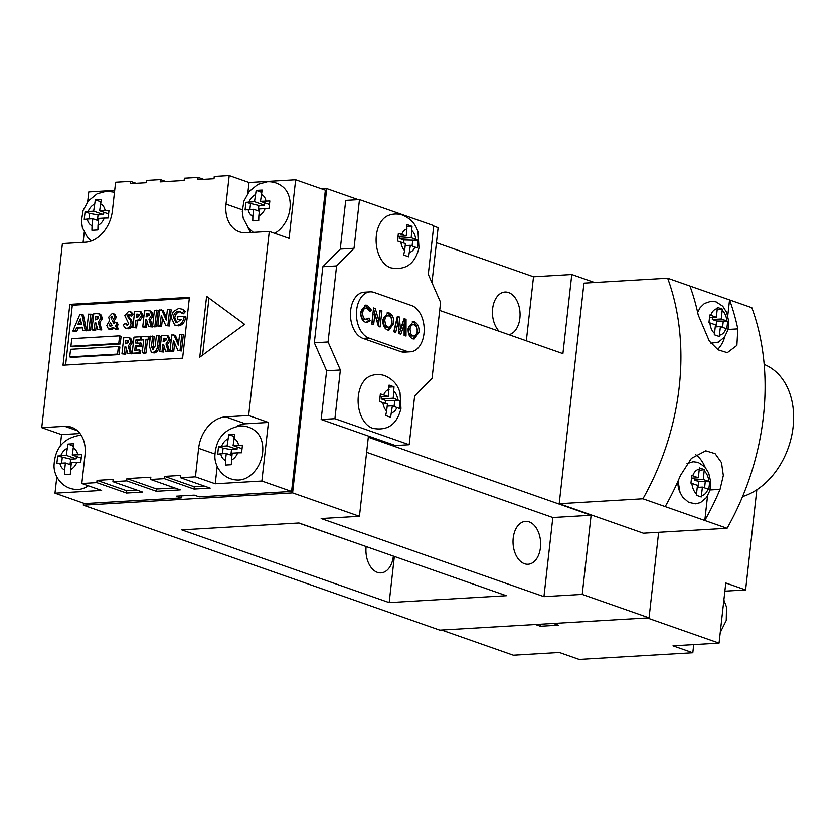 <?xml version="1.0" encoding="UTF-8"?>
<svg xmlns="http://www.w3.org/2000/svg" width="835" height="835" viewBox="0 0 835 835"><rect width="100%" height="100%" fill="white"/><g stroke="black" fill="none" stroke-linecap="round" stroke-linejoin="round"><path stroke-width="1.25" d="M692.82 652.73L579.198 659.399L559.398 652.459L513.358 655.172L441.569 630.008L535.454 624.496L540.402 626.229L558.344 625.175L553.386 623.442L647.271 617.921L719.06 643.086L673.01 645.789L692.82 652.73L693.728 644.568M724.884 591.149L745.603 589.928L725.792 582.987L719.06 643.086M745.603 589.928L756.834 489.738M540.631 624.183L540.402 626.229M742.576 496.585A70.286 52.073 -70.7 0 0 792.467 431.497A70.286 52.073 -70.7 0 0 764.161 364.446M689.95 286.008L667.666 278.201L583.957 283.117L559.21 503.714L643.378 533.21L727.087 528.294A220.868 163.629 -70.7 0 0 763.378 416.592A220.868 163.629 -70.7 0 0 751.834 307.697L689.95 286.008A220.868 163.629 109.3 0 1 698.217 314.993L709.301 341.014L718.121 349.834L727.306 352.683L736.887 345.408L737.816 328.875A220.868 163.629 -70.7 0 0 729.55 299.89L727.786 315.64M727.087 528.294L704.813 520.487A220.868 163.629 -70.7 0 0 720.052 489.362L723.329 475.449L721.503 462.59L715.104 453.635L705.784 450.796L691.432 458.342L680.452 475.48A220.868 163.629 109.3 0 1 665.203 506.605L642.929 498.787A220.868 163.629 -70.7 0 0 667.666 278.201M559.21 503.714L642.929 498.787M665.203 506.605L704.813 520.487L707.558 495.98M717.578 349.468A31.239 20.05 86.6 0 0 724.843 336.609M705.074 467.057A31.239 20.05 86.6 0 0 695.712 454.678M679.867 491.982A16.397 10.521 -93.4 0 1 677.884 481.419M710.762 315.296L716.336 317.248L717.296 308.689A13.277 8.517 86.6 0 0 710.762 315.296L709.813 314.993L708.957 322.602L709.917 322.894A13.277 8.517 86.6 0 0 714.52 333.405L714.29 334.741L719.238 336.474L720.428 326.589L726.784 328.844L727.264 325.034L727.64 321.235L716.607 321.005L712.318 319.502L721.283 318.98L722.306 309.096L717.161 309.9M721.283 318.98L727.64 321.235M712.547 317.467L712.318 319.502M716.336 317.248L709.573 317.644M717.296 308.689L717.359 307.363L722.306 309.096M709.917 322.894L715.48 324.846L714.52 333.405M717.912 309.357L717.244 309.117M715.95 326.85L716.607 321.005M720.428 326.589L715.251 326.892M722.578 327.341L723.235 321.496M692.768 475.793L698.331 477.745L699.292 469.186A13.277 8.517 86.6 0 0 692.768 475.793L691.808 475.491L690.962 483.1L691.912 483.392A13.277 8.517 86.6 0 0 696.515 493.902L696.286 495.238L701.233 496.971L702.433 487.087L708.779 489.341L709.259 485.542L709.635 481.732L698.603 481.503L694.313 480L703.279 479.478L704.302 469.594L699.156 470.397M703.279 479.478L709.635 481.732M694.543 477.964L694.313 480M698.331 477.745L691.568 478.142M699.292 469.186L699.354 467.861L704.302 469.594M691.912 483.392L697.476 485.344L696.515 493.902M699.907 469.855L699.239 469.614M697.956 487.348L698.603 481.503M702.433 487.087L697.246 487.389M704.583 487.838L705.231 481.993M239.123 479.979A26.835 19.883 -70.7 0 0 260.875 460.273A26.835 19.883 -70.7 0 0 255.907 431.434C251.304 427.52 245.991 425.693 239.948 425.975C224.187 429.013 215.847 438.897 214.908 455.639C214.365 466.828 223.759 480.459 238.893 480A26.835 19.883 -70.7 0 0 239.123 479.979M225.481 460.44L226.264 453.488L220.795 453.802A11.711 8.674 -70.7 0 0 225.481 460.44L225.387 465.032L231.358 464.688L231.462 460.085A11.711 8.674 -70.7 0 0 237.714 452.81L241.607 452.747L242.463 445.139L233.101 445.525L234.771 434.252L228.79 434.607L233.351 436.204L234.071 437.196M227.12 445.88L218.551 446.548L223.102 448.144L231.504 449.668L237.015 449.345L227.12 445.88L228.79 434.607M226.264 453.488L231.984 455.492M220.795 453.802L217.695 454.156L218.551 446.548M231.462 460.085L232.245 453.134L237.714 452.81M231.504 449.668L230.888 455.106M223.102 448.144L222.475 453.708M237.286 446.996L237.015 449.345M233.101 445.525L241.983 448.645M234.27 436.152L233.351 436.204M81.319 435.4L79.095 435.421C63.335 438.458 54.995 448.353 54.056 465.095C53.513 476.284 62.907 489.905 78.041 489.446A26.835 19.883 -70.7 0 0 78.271 489.435A26.835 19.883 -70.7 0 0 88.322 485.772M64.629 469.886L65.412 462.934L59.943 463.258A11.711 8.674 -70.7 0 0 64.629 469.886L64.525 474.489L70.505 474.134L70.61 469.541A11.711 8.674 -70.7 0 0 76.862 462.266L80.755 462.193L81.611 454.595L72.248 454.981L73.918 443.709L67.938 444.063L72.499 445.65L73.219 446.652M66.268 455.325L57.688 455.993L70.651 459.125L76.162 458.801L66.268 455.325L67.938 444.063M65.412 462.934L71.132 464.938M59.943 463.258L56.843 463.602L57.688 455.993M70.61 469.541L71.392 462.58L76.862 462.266M70.651 459.125L70.036 464.563M62.249 457.59L61.623 463.154M76.434 456.442L76.162 458.801M72.248 454.981L81.131 458.091M73.417 445.598L72.499 445.65M198.125 177.427L184.378 178.231L184.118 180.517L160.205 181.915L160.456 179.64L146.699 180.444L146.449 182.729L130.302 183.679L130.563 181.393L115.606 182.27L112.412 210.796A30.853 22.858 -70.7 0 1 85.421 242.233L62.395 243.58L41.75 427.656L64.775 426.309A30.853 22.858 -70.7 0 1 71.601 427.238A30.853 22.858 -70.7 0 1 85.024 454.971L81.82 483.486L96.766 482.609L126.471 493.026L142.618 492.076L112.913 481.659L126.669 480.856L156.375 491.272L180.287 489.863L150.592 479.447L164.338 478.643L194.044 489.049L210.19 488.11L180.485 477.693L195.432 476.816L198.636 448.291A30.853 22.858 -70.7 0 1 225.627 416.853L248.642 415.506L269.298 231.431L246.273 232.777A30.853 22.858 -70.7 0 1 239.436 231.848A30.853 22.858 -70.7 0 1 226.024 204.116L229.218 175.601L214.271 176.477L214.021 178.753L197.874 179.702L198.125 177.427L203.667 179.368M56.832 476.712L54.985 493.172L84.69 503.589L181.258 497.911L176.31 496.178L194.252 495.124L199.2 496.856L291.582 491.429L325.368 190.213L295.663 179.796L249.028 182.541L229.218 175.601M114.698 190.432L88.771 191.956L87.665 201.84M130.563 181.393L136.095 183.335M160.456 179.64L165.998 181.581M182.604 358.173L189.43 297.323L69.837 304.347L63.011 365.208L182.604 358.173M199.774 357.171L244.624 324.304L206.6 296.321L199.774 357.171M112.913 481.659L113.174 479.384L97.027 480.334L96.766 482.609M150.592 479.447L150.843 477.171L126.92 478.57L126.669 480.856M180.485 477.693L180.746 475.407L164.599 476.357L164.338 478.643M119.05 354.614L119.896 347.005L118.413 346.483L70.578 349.301L69.722 356.9L71.205 357.422L119.05 354.614L117.558 354.092L118.413 346.483M173.826 334.793L178.377 345.053L179.567 334.459L181.842 334.324L180.036 350.418L177.97 350.543L173.429 340.315L172.25 350.877L169.975 351.013L171.78 334.908L175.308 335.315L178.638 342.799M181.842 334.324L183.324 334.845L181.519 350.94L177.97 350.543M174.661 343.091L173.732 351.399L169.975 351.013M167.042 335.555L168.524 336.077L170.319 340.148L167.501 344.469L169.599 351.639L165.58 351.274L163.587 344.417L162.815 344.458L162.021 351.483L159.756 351.618L161.562 335.513L164.203 335.357L167.042 335.555L168.837 339.626L166.008 343.947L168.106 351.117L165.58 351.274M164.14 346.337L163.514 352.005L159.756 351.618M178.398 311.288C175.674 311.705 173.983 313.626 173.336 317.039L175.841 322.237L177.323 322.425L181.195 319.335L177.563 319.544L177.886 316.653L184.201 316.288L184.138 316.966C183.241 321.913 180.84 324.7 176.957 325.326L174.745 325.045L171.06 317.185L173.346 311.518L178.784 308.397L183.272 309.503L185.401 311.57L183.449 313.762L179.89 311.81C177.156 312.227 175.465 314.137 174.818 317.561L176.644 322.414M180.569 311.831L179.89 311.81M180.882 319.962L177.563 319.544M184.201 316.288L185.683 316.799L185.631 317.488C184.723 322.435 182.322 325.222 178.44 325.838L174.745 325.045M161.666 309.816L166.228 320.076L167.407 309.482L169.682 309.347L167.877 325.441L165.821 325.567L161.27 315.338L160.09 325.901L157.815 326.036L159.621 309.931L163.149 310.338L166.478 317.822M169.682 309.347L171.165 309.868L169.359 325.963L165.821 325.567M162.501 318.114L161.572 326.422L157.815 326.036M158.191 310.63L156.385 326.725L154.11 326.861L152.628 326.339L154.433 310.244L158.191 310.63M150.008 310.86L151.5 311.382L153.296 315.463L150.467 319.774L152.565 326.955L148.557 326.579L146.553 319.721L145.781 319.774L144.998 326.788L142.722 326.923L144.528 310.818L147.179 310.662L150.008 310.86L151.803 314.941L148.985 319.252L151.083 326.433L148.557 326.579M147.117 321.652L146.48 327.31L142.722 326.923M128.632 314.294L127.097 315.359L127.223 316.11L130.124 319.847L131.022 323.469C130.479 326.391 129.049 327.998 126.711 328.27L125.396 328.103L123.1 325.076L125.271 323.437L127.118 325.379L128.736 323.771L124.812 315.63L128.59 311.351L131.137 312.019L133.276 314.231L131.356 316.308L129.018 314.513M129.728 314.764L128.705 316.632L131.617 320.369L132.504 323.99C131.972 326.913 130.531 328.52 128.193 328.792L125.396 328.103M125.271 323.437L126.763 323.959L127.442 325.326M115.564 322.185L117.046 322.707L118.246 324.679L116.785 326.245L118.486 328.959L115.595 329.126L113.403 327.56L108.425 328.938L106.776 325.493L109.573 320.692L108.675 317.154L112.151 313.542L113.257 313.678L114.854 316.747L112.339 321.016L114.009 323.73L115.564 322.185L116.764 324.157L115.293 325.723L117.004 328.437L114.103 328.604M114.886 328.082L111.065 329.595L108.425 328.938M113.257 313.678L114.75 314.2L116.336 317.269L113.831 321.538L114.719 323.041M99.219 313.845L100.701 314.367L102.507 318.438L99.678 322.759L101.776 329.94L97.768 329.564L95.764 322.707L94.992 322.759L94.209 329.773L91.933 329.908L93.739 313.803L96.39 313.647L99.219 313.845L101.014 317.926L98.196 322.237L100.294 329.418L97.768 329.564M96.328 324.638L95.691 330.295L91.933 329.908M189.315 298.345L72.311 305.224L65.6 365.052M81.893 314.503L83.385 315.025L86.683 330.827L82.78 330.441L82.164 327.195L76.643 327.518L75.296 330.879L72.864 331.025L79.784 314.628L81.893 314.503L85.201 330.305L82.78 330.441M82.279 327.8L78.135 328.04L76.778 331.401L72.864 331.025M92.309 314.503L90.504 330.597L88.228 330.733L86.746 330.211L88.552 314.106L92.309 314.503M139.842 311.455L141.324 311.977L143.067 316.058L139.977 320.473L137.368 320.87L136.585 327.894L132.828 327.508L134.633 311.403L139.842 311.455L141.585 315.536L138.495 319.951L135.886 320.348L135.103 327.372L132.828 327.508M129.227 337.778L130.719 338.3L132.514 342.371L129.686 346.692L131.784 353.863L127.776 353.497L125.772 346.64L124.999 346.682L124.217 353.706L121.941 353.831L123.747 337.737L126.398 337.58L129.227 337.778L131.022 341.849L128.204 346.17L130.302 353.341L127.776 353.497M126.335 348.56L125.699 354.217L121.941 353.831M141.992 339.761L137.41 340.409L137.128 342.893M140.113 342.715L139.789 345.606L135.249 345.878L134.759 350.209L139.309 349.948L138.986 352.829L132.17 353.236L133.976 337.131L140.791 336.735L140.468 339.626L135.917 339.887L135.573 342.987L141.606 343.237L141.282 346.128L136.731 346.4L136.314 350.115M139.309 349.948L140.791 350.46L140.468 353.351L132.17 353.236M141.439 339.563L141.762 336.672L150.06 336.797L149.736 339.688L147.471 339.824L145.989 353.028L143.714 353.163L142.232 352.641L143.714 339.427L141.439 339.563L143.641 340.043M152.638 336.035L151.459 346.515L152.93 349.552L155.237 345.909L156.364 335.816L158.64 335.68L157.565 345.293C157.398 349.354 155.769 351.733 152.659 352.443L151.344 352.286L149.288 345.773L150.363 336.171L154.12 336.557L153.17 349.531M158.64 335.68L160.122 336.202L159.047 345.805C158.89 349.875 157.251 352.255 154.141 352.965L151.344 352.286M120.24 343.968L121.096 336.359L119.614 335.837L71.768 338.645L70.923 346.254L72.405 346.776L120.24 343.968L118.758 343.446L119.614 335.837M181.258 497.911L181.487 495.865M295.663 179.796L289.098 238.372L269.298 231.431M291.582 491.429L261.877 481.012L268.452 422.447L248.642 415.506M54.985 493.172L101.62 490.427L81.82 483.486M217.204 466.243L215.242 483.757L261.877 481.012M215.242 483.757L195.432 476.816M84.22 232.537L83.114 242.369M80.035 433.511L61.55 434.597L60.277 446.005M61.55 434.597L41.75 427.656M268.452 422.447L245.427 423.794A30.853 22.858 -70.7 0 0 236.43 426.455M247.953 227.558A30.853 22.858 -70.7 0 0 250.813 232.516M249.028 182.541L247.807 193.355M72.311 305.224L69.837 304.347M208.98 298.064L202.581 355.115M81.621 324.356L80.358 318.886L77.832 324.585L81.621 324.356M75.296 330.879L76.778 331.401M76.643 327.518L78.135 328.04M85.201 330.305L86.683 330.827M80.943 321.423L79.596 324.481M90.817 313.981L89.011 330.075L90.504 330.597M89.011 330.075L86.746 330.211M95.315 319.868L98.749 318.02L97.998 316.59L95.691 316.559L95.315 319.868M94.209 329.773L95.691 330.295M94.992 322.759L95.868 323.061M100.294 329.418L101.776 329.94M98.196 322.237L99.678 322.759M101.014 317.926L102.507 318.438M95.691 316.559L97.173 317.081L96.87 319.742M98.54 317.018L97.173 317.081M111.358 318.97L112.558 317.102L111.848 316.225L110.93 317.248L111.358 318.97M112.558 317.102L112.37 316.413M112.161 325.504L110.481 322.832L109.061 325.212L110.157 326.37L112.161 325.504M112.339 321.016L113.831 321.538M114.854 316.747L116.336 317.269M109.583 329.073L111.065 329.595M117.004 328.437L118.486 328.959M115.293 325.723L116.785 326.245M116.764 324.157L118.246 324.679M110.93 317.248L112.339 317.738M111.274 324.168L110.627 326.287M109.061 325.212L110.554 325.733M129.644 311.497L133.276 314.231M126.711 328.27L128.193 328.792M131.022 323.469L132.504 323.99M130.124 319.847L131.617 320.369M127.223 316.11L128.705 316.632M127.097 315.359L128.58 315.87M131.794 313.709L129.874 315.787M138.871 314.346L136.585 314.158L136.209 317.467L139.309 315.672L138.631 314.221M135.103 327.372L136.585 327.894M135.886 320.348L137.368 320.87M138.495 319.951L139.977 320.473M141.585 315.536L143.067 316.058M136.585 314.158L138.067 314.68L137.765 317.331M139.142 314.628L138.067 314.68M137.295 314.117L138.777 314.638M146.104 316.882L149.538 315.035L148.787 313.616L146.48 313.574L146.104 316.882M144.998 326.788L146.48 327.31M145.781 319.774L146.657 320.076M151.083 326.433L152.565 326.955M148.985 319.252L150.467 319.774M151.803 314.941L153.296 315.463M146.48 313.574L147.962 314.096L147.67 316.757M149.329 314.033L147.962 314.096M156.698 310.109L154.893 326.203L156.385 326.725M154.893 326.203L152.628 326.339M160.09 325.901L161.572 326.422M167.877 325.441L169.359 325.963M185.401 311.57L181.79 308.981L183.272 309.503M176.957 325.326L178.44 325.838M184.138 316.966L185.631 317.488M173.336 317.039L174.818 317.561M183.919 311.048L181.967 313.25M125.323 343.79L128.757 341.943L128.005 340.523L125.699 340.492L125.323 343.79M124.217 353.706L125.699 354.217M124.999 346.682L125.876 346.984M130.302 353.341L131.784 353.863M128.204 346.17L129.686 346.692M131.022 341.849L132.514 342.371M125.699 340.492L127.181 341.014L126.889 343.676M128.548 340.941L127.181 341.014M138.986 352.829L140.468 353.351M135.249 345.878L136.731 346.4M139.789 345.606L141.282 346.128M135.917 339.887L137.41 340.409M140.468 339.626L141.95 340.148M140.791 336.735L141.72 337.058M148.578 336.275L148.254 339.167L145.979 339.302L144.497 352.506L145.989 353.028M144.497 352.506L142.232 352.641M145.979 339.302L147.471 339.824M148.254 339.167L149.736 339.688M152.659 352.443L154.141 352.965M152.283 349.468L152.93 349.552M163.138 341.567L166.572 339.72L165.81 338.3L163.503 338.269L163.138 341.567M162.021 351.483L163.514 352.005M162.815 344.458L163.681 344.772M168.106 351.117L169.599 351.639M166.008 343.947L167.501 344.469M168.837 339.626L170.319 340.148M163.503 338.269L164.996 338.791L164.693 341.452M166.353 338.718L164.996 338.791M172.25 350.877L173.732 351.399M180.036 350.418L181.519 350.94M69.722 356.9L117.558 354.092M70.923 346.254L118.758 343.446M97.027 480.334L126.732 490.74L126.471 493.026M126.732 490.74L137.086 490.135M126.92 478.57L156.625 488.986L174.755 487.922M156.625 488.986L156.375 491.272M164.599 476.357L194.304 486.774L204.648 486.168M194.304 486.774L194.044 489.049M274.684 233.32A26.835 19.883 -70.7 0 0 289.62 210.984A26.835 19.883 -70.7 0 0 283.295 187.27C278.692 183.345 273.379 181.529 267.336 181.8L257.952 184.378L249.237 191.465L243.924 201.11L242.296 211.474L243.246 218.279L248.444 228.143L253.329 232.36M252.869 216.265L253.652 209.314L248.183 209.637A11.711 8.674 -70.7 0 0 252.869 216.265L252.775 220.868L258.746 220.513L258.85 215.921A11.711 8.674 -70.7 0 0 265.102 208.646L268.995 208.573L269.851 200.974L260.489 201.36L262.159 190.088L256.178 190.443L260.739 192.029L261.459 193.031M254.508 201.705L245.939 202.373L258.892 205.504L264.403 205.18L254.508 201.705L256.178 190.443M253.652 209.314L259.372 211.318M248.183 209.637L245.083 209.982L245.939 202.373M258.85 215.921L259.633 208.959L265.102 208.646M258.892 205.504L258.276 210.942M250.49 203.97L249.863 209.533M264.674 202.821L264.403 205.18M260.489 201.36L269.371 204.471M261.658 191.977L260.739 192.029M92.017 225.721L92.8 218.77L87.331 219.083A11.711 8.674 -70.7 0 0 92.017 225.721L91.913 230.314L97.893 229.959L97.998 225.366A11.711 8.674 -70.7 0 0 104.25 218.092L108.143 218.029L108.999 210.42L99.636 210.806L101.306 199.534L95.326 199.889L99.887 201.485L100.607 202.477M93.656 211.161L85.086 211.829L89.637 213.426L98.039 214.95L103.55 214.626L93.656 211.161L95.326 199.889M92.8 218.77L98.52 220.764M87.331 219.083L84.231 219.428L85.086 211.829M97.998 225.366L98.78 218.415L104.25 218.092M98.039 214.95L97.424 220.388M89.637 213.426L89.011 218.989M103.822 212.278L103.55 214.626M99.636 210.806L108.519 213.927M100.805 201.433L99.887 201.485M366.147 546.549A21.48 13.777 86.6 0 0 377.399 572.372A21.48 13.777 86.6 0 0 381 572.894A21.48 13.777 86.6 0 0 393.368 556.089M524.495 563.729A21.48 13.777 86.6 0 0 528.106 564.251A21.48 13.777 86.6 0 0 540.642 544.806A21.48 13.777 86.6 0 0 529.192 521.896A21.48 13.777 86.6 0 0 525.58 521.374A21.48 13.777 86.6 0 0 513.034 540.809A21.48 13.777 86.6 0 0 524.495 563.729M499.205 331.286A21.48 13.777 -93.4 0 1 492.786 307.604A21.48 13.777 -93.4 0 1 504.998 292.01A21.48 13.777 -93.4 0 1 508.609 292.532A21.48 13.777 -93.4 0 1 520.08 314.346A21.48 13.777 -93.4 0 1 508.933 334.689M526.342 340.795L533.534 276.761L436.444 242.724M533.534 276.761L571.798 274.506L594.583 282.491M358.298 199.68L326.736 188.616L321.673 188.919M431.956 282.679L438.124 227.663L433.699 226.108M292.605 492.88L83.323 505.175L439.774 630.112L649.066 617.816L582.225 594.395L543.961 596.639L321.172 518.556L359.447 516.301L292.605 492.88L326.736 188.616M389.183 602.588L506.386 595.71L298.951 523.002L181.748 529.881L389.183 602.588L394.35 556.569A23.036 14.779 86.6 0 0 394.36 556.444M582.225 594.395L591.107 515.279L368.318 437.196L359.447 516.301M649.066 617.816L658.658 532.312M439.68 310.422L562.926 353.623L571.798 274.506M83.323 505.175L83.542 503.181M543.961 596.639L552.833 517.533L366.628 452.267M552.833 517.533L591.107 515.279M365.469 546.32L298.617 523.023M372.441 428.167A26.835 17.222 86.6 0 0 373.203 428.407C384.966 430.411 396.291 427.196 400.988 408.44L400.017 392.544C398.358 387.753 395.926 380.656 384.81 375.698C379.873 374.017 374.978 374.153 370.124 376.084A26.835 17.222 86.6 0 0 358.152 402.439A26.835 17.222 86.6 0 0 372.441 428.167M382.9 402.491A11.711 7.515 86.6 0 0 386.647 411.039L387.43 404.077L379.518 401.51L380.374 393.901L388.275 396.479L389.079 385.092L394.026 386.824L393.233 398.211L381.271 398.911L385.833 400.518L400.174 400.842L399.318 408.451L392.377 405.82L387.2 406.123M393.233 398.211L400.174 400.842M392.377 405.82L390.613 417.26L385.666 415.517L386.647 411.039M388.275 396.479L380.123 396.959M394.673 401.165L394.089 406.415M385.833 400.518L385.509 403.409M381.501 396.875L381.271 398.911M394.026 386.824L389.193 387.116M390.446 267.67A26.835 17.222 86.6 0 0 391.208 267.899C402.971 269.914 414.296 266.689 418.982 247.943L418.022 232.046C416.362 227.256 413.93 220.158 402.814 215.2C397.877 213.52 392.982 213.645 388.129 215.587A26.835 17.222 86.6 0 0 376.157 241.941A26.835 17.222 86.6 0 0 390.446 267.67M400.904 241.993A11.711 7.515 86.6 0 0 404.651 250.542L405.424 243.58L397.523 241.012L398.368 233.403L406.28 235.981L407.083 224.594L412.031 226.327L411.227 237.714L399.276 238.413L403.837 240.021L418.178 240.344L417.323 247.953L410.382 245.323L405.194 245.626M411.227 237.714L418.178 240.344M410.382 245.323L408.618 256.752L403.67 255.019L404.651 250.542M406.28 235.981L398.128 236.451M412.678 240.668L412.093 245.918M403.837 240.021L403.514 242.912M399.506 236.378L399.276 238.413M412.031 226.327L407.198 226.619M395.727 332.424L393.817 331.756L397.397 316.277L399.349 316.966L400.476 329.032L404.14 318.646L406.081 319.325L406.04 336.046L404.14 335.378L404.161 324.815L400.842 334.219L399.005 333.572L397.982 322.644L395.727 332.424M373.662 324.69L371.784 324.032L373.589 307.938L375.291 308.533L378.85 320.786L380.04 310.192L381.919 310.85L380.113 326.955L378.412 326.36L374.852 314.127L373.662 324.69M374.059 292.386A23.432 15.03 86.6 0 0 370.124 291.822A23.432 15.03 86.6 0 0 356.441 313.031A23.432 15.03 86.6 0 0 368.945 338.029L406.572 351.222A23.432 15.03 86.6 0 0 410.507 351.786A23.432 15.03 86.6 0 0 424.19 330.577A23.432 15.03 86.6 0 0 411.686 305.579L374.059 292.386M366.889 308.157C364.676 307.718 363.298 309.159 362.755 312.467C362.505 315.964 363.476 318.239 365.678 319.314L369.07 318.072L370.166 320.703L367.024 322.477L365.354 322.206C361.993 320.619 360.501 317.154 360.866 311.81L365.793 305.078L367.285 305.297L371.398 310.067L369.79 311.612L366.889 308.157L364.123 308.115M387.43 329.95C384.121 328.301 382.618 324.836 382.9 319.555L387.878 312.801L389.308 313.01C392.575 314.711 394.068 318.187 393.776 323.427L388.922 330.169L387.43 329.95M412.688 338.801C409.38 337.152 407.877 333.687 408.158 328.405L413.127 321.652L414.567 321.872C417.834 323.562 419.327 327.038 419.034 332.278L414.181 339.031L412.688 338.801M428.292 274.318L433.751 225.638L359.488 199.607L354.03 248.287L336.62 265.906L328.082 341.964L340.377 369.999L334.918 418.679L409.181 444.7L414.64 396.02L432.05 378.412L440.588 302.343L428.292 274.318M370.124 291.822L364.154 292.177A23.432 15.03 86.6 0 0 350.46 313.386A23.432 15.03 86.6 0 0 362.964 338.384L400.591 351.566A23.432 15.03 86.6 0 0 404.526 352.14L410.507 351.786M359.488 199.607L345.742 200.41L340.273 249.101L322.863 266.709L314.336 342.778L326.631 370.803L321.162 419.483L395.425 445.514L409.181 444.7M354.03 248.287L340.273 249.101M336.62 265.906L322.863 266.709M328.082 341.964L314.336 342.778M340.377 369.999L326.631 370.803M334.918 418.679L321.162 419.483M364.905 305.245L367.285 305.297M365.49 305.401L369.602 310.171L371.398 310.067M365.093 308.261C362.881 307.823 361.503 309.263 360.96 312.572L362.755 312.467M360.96 312.572C360.71 316.068 361.68 318.354 363.883 319.419L365.678 319.314M363.883 319.419L366.711 319.481M367.692 319.189L368.371 320.807L370.166 320.703M368.371 320.807L366.085 322.404M373.516 308.626L375.291 308.533M373.506 308.689L377.055 320.89L378.85 320.786M379.956 310.902L381.919 310.85M380.123 310.954L378.401 326.339M371.951 324.095L373.057 314.231L374.852 314.127M386.981 312.968L389.308 313.01M387.513 313.115C390.79 314.816 392.273 318.292 391.98 323.531L393.776 323.427M391.98 323.531L388.004 330.107M387.158 315.995C384.914 315.536 383.515 316.987 382.983 320.358L383.787 325.118L385.947 327.163L387.743 327.049C389.966 327.487 391.344 326.036 391.897 322.727C392.095 319.273 391.114 316.997 388.953 315.891L386.146 315.849M385.947 327.163L387.743 327.049L385.582 325.013L383.787 325.118M382.983 320.358L384.778 320.254L385.582 325.013M388.953 315.891C386.709 315.432 385.311 316.882 384.778 320.254M397.241 316.956L399.349 316.966M397.554 317.07L398.681 329.136L400.476 329.032M403.91 319.294L406.081 319.325M404.286 319.429L404.255 335.409M399.276 333.666L402.366 324.919L404.161 324.815M394.089 331.85L396.187 322.748L397.982 322.644M412.239 321.819L414.567 321.872M412.772 321.976C416.039 323.667 417.531 327.143 417.239 332.382L419.034 332.278M417.239 332.382L413.262 338.958M412.417 324.857C410.173 324.387 408.774 325.838 408.242 329.209L409.046 333.969L411.206 336.014L413.001 335.91C415.225 336.338 416.602 334.898 417.156 331.579C417.354 328.124 416.373 325.848 414.212 324.742L411.404 324.7M411.206 336.014L413.001 335.91L410.841 333.864L409.046 333.969M408.242 329.209L410.037 329.105L410.841 333.864M414.212 324.742C411.968 324.283 410.57 325.733 410.037 329.105M727.984 329.449L737.816 328.875M709.98 489.957L720.052 489.362M719.467 335.138A13.277 8.517 86.6 0 0 726.001 328.541M726.857 320.932A13.277 8.517 86.6 0 0 722.244 310.422M701.473 495.635A13.277 8.517 86.6 0 0 707.996 489.039M708.852 481.43A13.277 8.517 86.6 0 0 704.239 470.919M238.559 445.201A11.711 8.674 -70.7 0 0 233.873 438.573M227.892 438.928A11.711 8.674 -70.7 0 0 221.651 446.203M77.707 454.658A11.711 8.674 -70.7 0 0 73.021 448.019M67.04 448.374A11.711 8.674 -70.7 0 0 60.798 455.649M214.919 454L198.636 448.291M245.427 423.794L225.627 416.853M77.53 430.776L64.775 426.309M242.307 209.825L226.024 204.116M96.463 316.517L97.945 317.039M116.023 324.951L117.505 325.473M128.705 318.093L130.197 318.605M147.252 313.532L148.734 314.054M126.471 340.45L127.953 340.962M157.565 345.293L159.047 345.805M151.459 346.515L152.941 347.036M164.276 338.227L165.768 338.749M265.947 201.037A11.711 8.674 -70.7 0 0 261.261 194.398M255.28 194.753A11.711 8.674 -70.7 0 0 249.039 202.028M105.095 210.483A11.711 8.674 -70.7 0 0 100.409 203.855M94.428 204.21A11.711 8.674 -70.7 0 0 88.186 211.485M397.752 399.798A11.711 7.515 86.6 0 0 394.005 391.26M391.594 412.772A11.711 7.515 86.6 0 0 396.896 407.407M389.058 389.517A11.711 7.515 86.6 0 0 383.756 394.892M415.757 239.301A11.711 7.515 86.6 0 0 412.01 230.763M409.599 252.274A11.711 7.515 86.6 0 0 414.901 246.909M407.062 229.02A11.711 7.515 86.6 0 0 401.75 234.395M368.945 338.029L362.964 338.384M406.572 351.222L400.591 351.566M723.882 600.01L726.513 607.035L726.252 620.436L720.24 632.523M697.653 312.394L700.158 307.645L704.416 303.491L711.128 301.216L716.086 301.842L722.766 306.215L726.701 312.467L728.704 321.214L728.579 326.088L727.765 330.284L724.603 336.954L718.486 342.099L710.992 343.206M687.007 463.613L693.123 461.713L698.081 462.339L704.761 466.723L708.696 472.965L710.7 481.711L710.575 486.586L709.76 490.782L706.598 497.451L700.492 502.597L695.628 503.818L688.708 502.367L682.696 497.18L680.055 492.452L678.072 481.002M296.696 456.442L295.548 456.046M293.127 488.298L291.979 487.89M141.887 501.115L139.706 500.353M324.084 212.278L322.936 211.871M320.515 244.123L319.367 243.726M114.489 192.238L106.483 191.257L97.1 193.824L88.385 200.922L83.072 210.556L81.444 220.92L82.394 227.725L87.591 237.589L91.276 240.991"/></g></svg>
